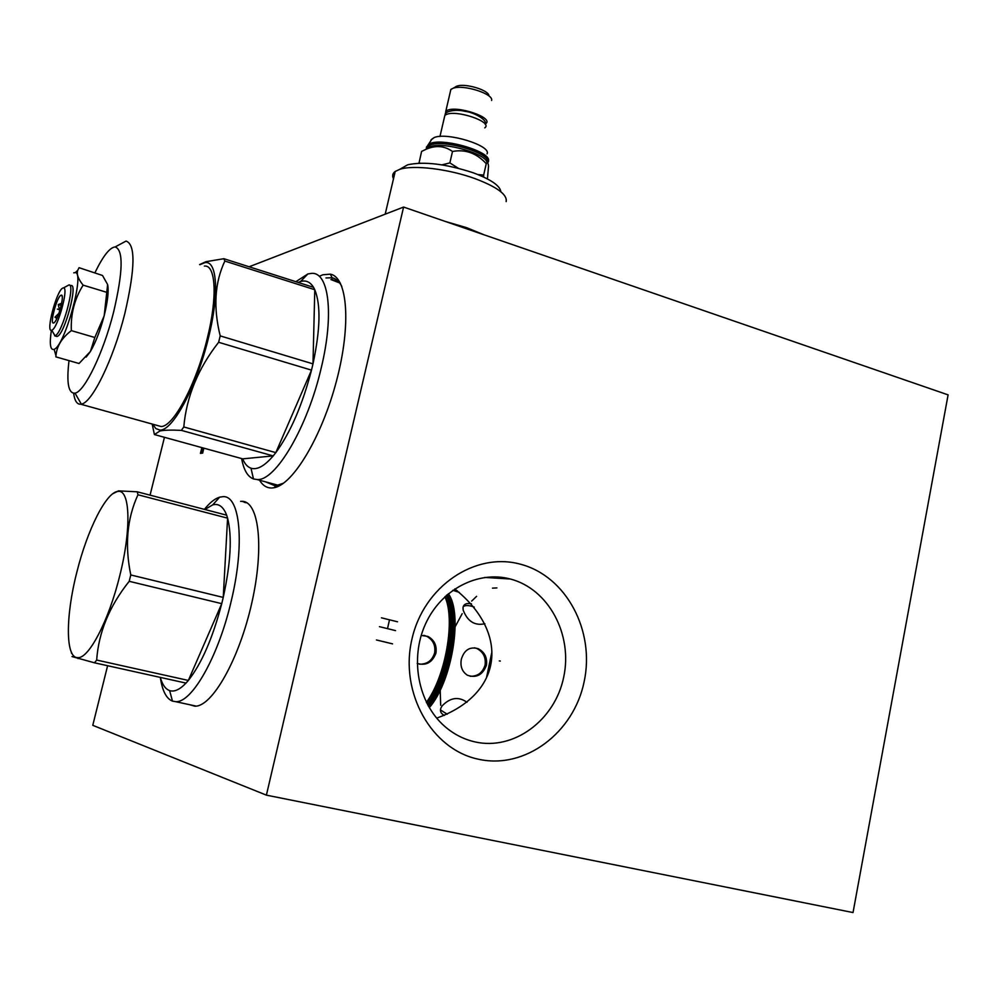 <?xml version="1.0" encoding="UTF-8"?>
<svg xmlns="http://www.w3.org/2000/svg" width="998" height="998" viewBox="0 0 998 998"><rect width="100%" height="100%" fill="white"/><g stroke="black" fill="none" stroke-linecap="round" stroke-linejoin="round"><path stroke-width="1.5" d="M948.1 394.871L853.028 912.559L266.404 795.144L403.591 207.06L948.1 394.871M520.744 564.294C566.215 576.283 595.12 630.611 584.179 681.547C573.912 732.619 525.247 769.67 478.516 759.241C431.635 749.61 399.462 692.824 411.85 639.556C423.539 586.113 475.472 551.52 520.744 564.294M403.591 207.06L249.126 266.778M266.404 795.144L92.777 725.321L107.609 665.716M150.062 495.145L164.445 437.324M319.934 276.022L322.903 274.762L330.338 274.163C347.616 277.17 351.358 324.712 336.563 380.662C321.967 436.613 292.888 484.941 273.864 487.76L271.98 487.985C266.89 488.159 262.748 485.577 259.567 480.225M246.069 502.343L241.691 501.32C258.881 500.672 264.532 546.867 251.77 603.079C239.233 659.291 211.988 707.258 194.76 706.172L189.632 704.7M240.568 501.358L241.229 501.32M475.023 741.913C463.845 739.381 453.753 734.216 444.746 726.394C418.062 703.253 409.617 658.618 425.485 624.024C441.166 589.331 478.042 570.332 510.327 579.002L510.402 579.027C548.551 588.907 572.952 634.466 563.695 677.18C555 720.02 514.032 750.808 475.023 741.913M454.751 588.932C510.627 633.618 502.493 694.408 436.675 718.136M457.296 590.804L456.635 591.515M245.021 502.331L244.348 502.368M193.512 705.549L194.722 706.16M486.987 162.948C494.384 154.353 442.613 138.323 429.676 145.334L426.82 148.739M486.999 163.123C488.222 154.341 444.023 141.379 430.5 146.631L427.93 147.854M427.793 147.953L427.169 148.54M426.433 148.702L426.445 147.18L429.252 144.51C443 137.113 497.478 154.64 487.323 163.061M430.974 139.957L434.242 137.537C447.291 131.898 491.839 145.783 487.036 153.892M484.754 127.881C493.499 122.043 455.812 109.181 445.919 114.72L444.859 115.381L444.147 118.438M485.278 124.039L485.702 123.727C494.459 117.839 456.785 104.965 446.892 110.553L445.819 111.215L445.345 114.745M491.602 100.474C493.885 93.924 463.396 84.194 453.129 88.261L450.859 89.433L450.123 92.627M488.883 95.945C489.656 90.406 465.168 82.871 456.897 86.14L455.899 86.552M418.998 163.173L421.605 151.422L424.899 149.837C434.941 145.009 444.147 145.558 452.493 151.471C465.33 149.064 476.57 153.143 486.251 163.684C487.623 162.287 488.384 163.223 488.509 166.504L487.436 178.929M477.917 174.575L483.668 175.049L483.656 177.045M441.989 164.857L449.861 162.899L458.244 168.225M418.985 162.724L420.121 163.136M449.861 162.899L452.493 151.471M483.668 175.049L486.251 163.684M402.419 167.801L407.683 164.795C424.025 161.227 445.881 163.897 473.227 172.791C490.929 179.44 500.135 185.765 500.859 191.753M393.499 178.754C392.002 175.86 392.563 173.427 395.208 171.456L399.774 169.323C413.272 164.707 448.613 168.961 474.873 178.567C497.079 186.975 507.508 194.66 506.148 201.608M484.317 234.904L466.515 227.644L445.22 221.419M61.676 303.217L58.271 304.552L61.227 305.425M58.271 304.552L59.73 310.964M58.969 313.26L54.977 317.189L56.811 318.587M60.94 295.271C57.023 296.556 49.638 323.739 53.418 323.015L53.717 322.94C57.722 321.867 65.319 293.3 61.103 295.196L60.94 295.271M54.977 317.189L57.16 317.838M51.834 330.188C57.635 328.816 69.087 287.15 63.473 287.911L62.812 288.06C56.562 290.293 45.234 333.457 51.771 330.213L51.834 330.188M52.682 331.798L55.027 335.727C62.063 334.18 75.86 283.931 68.999 284.917L67.091 285.952M55.975 336.214L57.248 336.376C64.521 334.729 78.418 283.045 70.933 285.603L69.66 285.216M73.765 272.841L75.324 272.579C85.042 272.541 64.758 346.156 54.129 349.325L53.855 349.437C50.212 350.098 49.389 343.724 51.385 330.301M104.216 315.53L107.622 284.542L102.507 275.473L79.054 267.689L77.744 270.308C76.409 274.113 78.193 279.066 83.121 285.141C74.538 298.851 70.621 314.008 71.345 330.625C61.751 337.973 56.624 346.381 55.975 355.849L55.888 356.872L79.017 363.497L90.444 351.421C95.621 342.526 100.174 330.75 104.079 316.092L104.204 315.568C107.634 301.683 108.819 291.528 107.747 285.129M69.012 360.627C66.379 382.87 68.388 393.711 75.012 393.15C84.506 391.852 103.418 352.756 113.61 312.075C123.053 271.693 123.577 249.974 115.182 246.93C109.792 247.442 103.068 255.987 95.01 272.591M86.152 357.084L90.244 351.745M73.652 393.287C74.638 400.822 76.983 404.464 80.713 404.215L81.337 404.115C92.053 402.955 113.398 359.342 124.775 313.746C135.254 268.537 135.678 244.323 126.047 241.079L119.361 244.672M204.353 266.079C215.83 264.445 217.676 297.117 207.247 338.497C196.207 384.342 173.153 427.281 160.99 426.495L157.41 425.497M199.962 264.682L205.014 262.611C217.277 260.241 219.423 294.447 208.407 338.147C196.768 386.55 172.355 431.623 159.755 430.038L155.788 428.554L152.781 424.212M154.403 434.554L242.689 458.855L273.215 455.899L275.822 452.618L183.794 426.957L181.362 430.375C171.394 429.889 164.271 430.076 159.992 430.949L154.403 434.554L152.183 424.05M183.794 426.957C186.476 396.693 198.091 368.462 218.637 342.277L220.209 335.889C213.173 307.496 214.72 282.559 224.849 261.052L223.864 258.707L205.937 261.701L199.612 264.57M242.689 458.855C244.735 463.883 247.492 466.989 250.985 468.199C257.122 470.145 264.532 466.041 273.215 455.899L181.362 430.375M220.209 335.889L312.985 363.871L311.501 370.133C302.382 405.026 290.493 432.521 275.822 452.618L311.501 370.133L218.637 342.277M278.492 485.365L257.01 479.527C275.436 481.498 307.658 427.181 321.256 367.838C334.23 314.37 328.903 272.03 311.7 273.365L307.895 273.939L295.857 281.698M224.849 261.052L314.782 289.732L312.985 363.871C320.321 329.527 320.919 304.814 314.782 289.732L313.547 287.349C310.241 281.947 305.924 280.001 300.585 281.498L298.128 282.422M257.01 479.527L253.48 478.94C247.629 476.682 243.674 469.896 241.628 458.569M313.547 287.349L223.864 258.707M90.444 351.421L94.822 337.499L71.345 330.625M106.449 292.227L83.121 285.141M94.822 337.499L104.079 316.092M246.843 502.755L245.396 502.643M194.76 705.811L195.608 706.147M196.095 706.11L175.573 701.656C191.691 703.241 218.163 656.996 230.95 602.206C245.146 544.509 240.244 495.045 222.928 496.68L219.685 497.154C214.894 498.588 209.792 502.655 204.39 509.354M175.573 701.656L172.479 701.12C166.367 698.7 162.325 690.865 160.354 677.617M130.788 574.96L223.24 597.415L221.743 603.653L129.204 581.31L130.788 574.96C124.65 545.27 127.045 518.536 137.961 494.771L137.25 491.802L118.525 490.866L112.712 493.785M96.669 660.052L188.348 680.436C201.546 663.707 212.686 638.121 221.743 603.653L188.348 680.436L186.002 683.094L94.498 662.809L96.669 660.052C98.627 632.233 109.481 605.986 129.204 581.31M160.291 677.393C162.375 684.728 165.493 689.131 169.635 690.604C174.313 692.113 179.765 689.606 186.002 683.094M71.282 652.018L71.494 653.241M119.648 576.108C131.624 529.152 130.177 489.082 117.989 491.428C106.337 491.877 87.4 529.726 76.946 571.779C65.519 615.841 65.269 658.206 77.769 657.632C88.747 658.88 108.757 620.719 119.648 576.108M204.889 509.491L212.724 504.863C218.762 503.241 223.402 506.685 226.646 515.18L227.594 518.162C232.222 536.5 230.763 562.909 223.24 597.415L227.594 518.162L137.961 494.771M226.646 515.18L137.25 491.802M71.993 656.572L94.498 662.809M426.396 702.367C445.807 676.108 455.575 619.134 444.896 596.767C456.298 618.311 446.393 676.806 426.545 702.679M421.206 635.439L427.93 636.437C434.305 639.955 436.974 645.494 435.939 653.079C432.346 662.522 426.109 665.978 417.201 663.433M427.518 704.551C448.264 678.341 458.569 617.001 446.306 595.469M428.142 705.686C449.611 679.563 460.215 615.754 447.054 594.82M429.277 707.682C452.106 681.821 463.209 613.383 448.327 593.735M486.662 676.881L491.702 652.842M459.292 592.363L452.78 590.292M461.338 659.216C464.27 649.86 469.896 646.355 478.229 648.712C484.666 652.093 487.398 657.62 486.425 665.292C482.67 674.96 476.358 678.291 467.488 675.259C462.111 671.754 460.066 666.415 461.338 659.216M484.878 623.75C474.786 625.946 467.551 621.417 463.184 610.165L463.01 607.67C463.571 604.164 466.378 602.879 471.443 603.815M444.347 715.429C440.979 713.695 439.819 711.275 440.854 708.156L442.064 705.935C450.235 697.49 458.544 696.267 466.964 702.28M470.183 676.27C477.718 676.419 482.67 672.677 485.065 665.067C486.063 657.445 483.331 651.931 476.857 648.513L474.537 647.789M474.25 607.096C469.21 605.237 465.53 605.075 463.209 606.609M440.467 709.915L447.216 714.231M419.434 664.181C427.132 664.344 432.196 660.576 434.654 652.879C435.702 645.344 433.02 639.805 426.62 636.25L423.788 635.339M500.31 661.063L499.299 660.913L500.31 661.063M397.528 621.791L381.461 617.824M395.532 630.611L379.452 626.669M389.507 619.808L387.511 628.64M392.551 643.86L376.433 639.967M202.644 453.142L203.866 448.177M202.868 447.89L201.546 453.267L200.448 453.391L201.87 447.615M57.335 309.093L60.055 309.891M270.982 483.319L276.496 485.402M276.945 485.44L279.166 485.901M330.937 279.565L340.418 283.245M280.563 485.14L278.342 485.44M325.947 277.955L332.084 277.743C336.014 278.629 339.27 281.548 341.852 286.501M283.532 483.194L275.298 485.901L265.755 481.909M426.508 146.98L429.402 143.849C442.126 136.888 493.436 152.22 488.159 161.302M426.732 148.54L426.483 147.255M445.145 596.53C456.81 617.937 446.817 677.193 426.732 703.054M448.339 597.465C460.402 619.608 449.2 681.422 428.279 705.935M447.166 594.721C461.475 614.319 450.647 680.723 428.466 706.272M510.327 579.002L484.716 577.43M330.338 274.163L332.084 277.743L331.947 279.527L338.559 281.661M277.132 485.315L273.864 487.76M427.805 147.929L428.204 146.182M427.755 145.384L432.034 139.009L434.242 137.537M426.919 147.941L426.445 147.18M444.859 115.381L439.968 136.477M485.215 124.363C488.022 120.097 473.526 112.088 465.031 111.352C455.5 108.782 443.661 111.614 445.283 115.069M450.859 89.433L445.819 111.215M456.897 86.14L453.129 88.261M430.5 146.631L424.899 149.837M407.683 164.795L399.774 169.323M385.191 214.171L395.208 171.456M62.138 296.269L61.103 295.196M63.473 287.911L68.999 284.917M51.771 330.213L54.952 335.752M56.874 336.476L54.653 335.827M115.182 246.93L126.047 241.079M75.012 393.15L81.337 404.115M160.99 426.495L80.713 404.215M159.755 430.038L159.992 430.949M300.585 281.498L307.895 273.939M205.014 262.611L205.937 261.701M250.985 468.199L253.48 478.94M54.129 349.325L55.975 355.849M75.324 272.579L77.744 270.308M169.635 690.604L172.479 701.12M212.724 504.863L219.685 497.154M77.769 657.632L78.056 658.605M496.892 587.909L492.463 588.146M476.582 596.355L471.655 601.108M462.199 613.658L455.188 626.682M440.218 690.142L440.667 705.224M478.229 648.712L476.857 648.513M427.93 636.437L426.62 636.25"/></g></svg>
